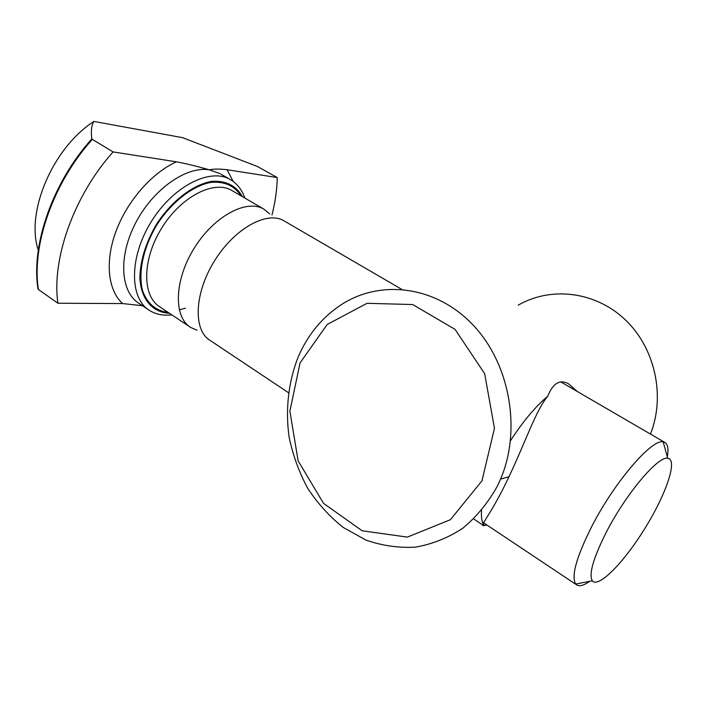 <?xml version="1.0" encoding="UTF-8"?>
<svg xmlns="http://www.w3.org/2000/svg" width="707" height="707" viewBox="0 0 707 707"><rect width="100%" height="100%" fill="white"/><g stroke="black" fill="none" stroke-linecap="round" stroke-linejoin="round"><path stroke-width="1.06" d="M298.142 357.07C288.376 381.93 285.275 409.592 289.092 437.041C292.857 455.149 299.07 472.249 307.739 488.343C317.699 503.525 329.568 516.578 343.337 527.51L365.837 540.024C381.948 545.689 398.448 548.066 415.336 547.156C432.083 544.257 447.867 537.974 462.687 528.323C476.562 516.835 488.175 502.677 497.516 485.85L500.6 479.072C521.872 429.043 509.544 362.815 472.541 324.469C435.609 285.902 381.082 279.371 342.126 304.143C322.578 316.763 307.916 334.402 298.142 357.07M577.327 391.519L568.49 383.777C559.803 379.12 552.892 383.256 547.757 396.212C536.321 409.547 525.822 441.018 508.987 476.748L505.735 483.5C488.069 519.371 478.674 526.582 484.277 525.522L486.849 524.983M650.449 434.071C665.826 395.575 654.735 347.128 624.661 319.193C594.622 291.125 550.506 286.415 518.213 305.168M300.051 362.912L289.888 411.2L298.133 460.876L323.55 503.366L362.161 530.78L407.356 537.108L450.421 519.689L481.971 480.848L494.458 428.283L484.666 373.694L455.034 329.356L412.694 304.54L367.066 303.312L327.191 324.478L300.051 362.912M547.757 396.212C535.349 406.675 522.924 421.522 510.472 440.735M481.564 510.516C481.007 517.48 481.909 522.482 484.277 525.522M667.311 456.881C668.681 448.998 667.841 444.173 664.783 442.405L663.219 441.919C652.075 438.367 614.162 482.413 591.485 527.015C576.249 557.558 571.009 576.576 575.754 584.062L576.983 585.096C579.82 586.58 584.088 585.308 589.806 581.269M284.435 221.088L283.737 220.681C266.795 210.633 234.158 228.688 214.265 261.263C194.16 293.705 193.099 330.408 210.085 340.385L288.403 392.624M271.983 214.99C275.226 202.158 276.994 189.679 277.268 177.563L257.233 166.41L182.583 137.662L93.863 121.418C52.468 148.258 25.47 212.33 38.293 250.19M277.268 177.563L227.097 169.733C219.612 168.858 213.664 168.885 209.272 169.813C197.324 166.366 186.392 163.706 176.476 161.823L113.076 151.925L91.777 139.023C90.867 130.609 91.565 124.741 93.863 121.418M92.264 139.465C53.211 182.618 31.373 245.797 38.434 289.525L38.01 288.986C30.861 245.302 52.698 182.097 91.777 139.023M38.434 289.525L57.93 303.241L122.647 303.568L142.452 305.698M113.076 151.925C73.802 195.724 51.399 259.46 57.93 303.241M269.676 213.876L263.693 209.016C246.398 198.773 213.638 216.369 193.965 248.59C174.063 280.679 173.471 317.293 190.784 327.509L197.023 330.204M606.509 531.814C593.341 557.92 588.613 574.234 592.316 580.774C598.422 588.701 624.422 561.888 645.279 527.802C666.303 493.813 678.057 459.276 667.691 458.269C658.173 455.803 626.031 493.786 606.509 531.814M233.204 181.443L227.097 169.733M220.018 173.622L209.272 169.813C186.489 165.924 153.11 189.149 135.664 222.864C118.034 256.526 120.499 292.141 139.058 303.418L148.231 309.578M176.476 161.823C152.102 172.649 127.26 200.894 115.992 231.304C104.698 261.74 108.021 290.586 122.647 303.568M232.727 181.089L230.084 179.428C209.97 167.577 172.835 186.33 151.077 221.971C129.072 257.463 129.443 298.46 149.486 310.426C155.832 314.394 163.29 315.879 171.845 314.88M242.404 196.634C235.997 185.57 225.869 180.479 212.012 181.345C193.373 184.368 171.695 200.823 156.574 224.137C145.792 242.651 140.225 260.583 139.871 277.931C140.967 299.432 152.685 312.582 169.406 313.254M240.999 195.812C234.344 185.614 224.252 181.142 210.721 182.406C192.551 185.844 171.713 201.946 157.113 224.472C143.203 247.432 137.803 273.22 142.673 291.045C147.463 303.763 155.929 310.859 168.054 312.353M232.356 190.784L231.622 190.36C213.797 179.808 180.859 196.67 161.523 228.343C141.966 259.876 142.098 296.339 159.906 306.918L189.732 326.802M508.987 476.748L500.6 479.072M473.725 518.956L483.641 525.584M482.474 522.058L576.47 584.751M283.737 220.681L401.7 289.322M560.784 381.895L664.783 442.405M244.896 198.084C241.865 189.564 236.933 183.352 230.084 179.428L220.938 174.152M185.437 308.199L179.269 309.869M263.693 209.016L232.532 190.89M667.691 458.269L663.219 441.919M592.316 580.774L575.754 584.062"/></g></svg>
